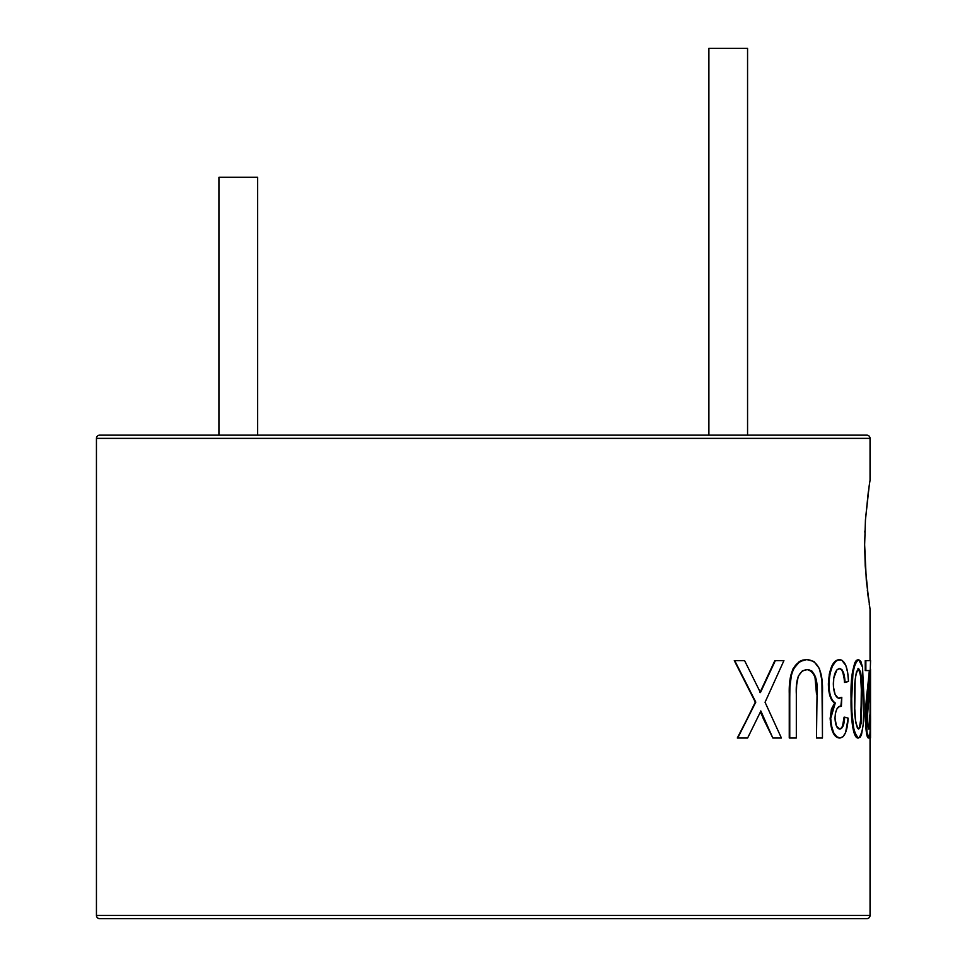 <?xml version="1.0" encoding="UTF-8"?>
<svg xmlns="http://www.w3.org/2000/svg" width="967" height="967" viewBox="0 0 967 967"><rect width="100%" height="100%" fill="white"/><g stroke="black" fill="none" stroke-linecap="round" stroke-linejoin="round"><path stroke-width="1.45" d="M747.564 435.15L747.564 48.35L708.884 48.35L708.884 435.15L708.884 48.35L747.564 48.35L747.564 435.15M257.621 435.15L257.621 177.287L218.941 177.287L218.941 435.15L218.941 177.287L257.621 177.287L257.621 435.15M868.668 489.145L870.046 480.273L870.046 438.377A3.227 3.227 0 0 0 866.831 435.15L99.674 435.15A3.227 3.227 0 0 0 96.446 438.377L870.046 438.377L96.446 438.377L96.446 915.423L870.046 915.423L870.046 734.727L870.046 915.423L96.446 915.423A3.227 3.227 0 0 0 99.674 918.65L866.831 918.65A3.227 3.227 0 0 0 870.046 915.423A3.227 3.227 0 0 1 866.831 918.65L99.674 918.65A3.227 3.227 0 0 1 96.446 915.423L870.046 915.423M870.046 609.162L870.046 660.63L870.046 609.21L866.323 580.563L864.643 544.747L865.441 519.992L869.26 485.204M868.499 599.153L865.223 565.913L864.643 544.747L865.441 519.992L868.39 491.139M870.046 715.181L870.046 683.403L870.046 715.181M866.42 732.502L865.441 721.068L865.683 706.998L869.345 670.554L868.112 684.902L868.753 684.902C867.363 692.964 866.456 703.541 866.009 716.632L865.38 716.632C865.852 703.239 866.758 692.662 868.112 684.902L868.753 684.902L866.009 716.632C866.408 730.52 867.399 737.64 868.982 737.99L867.895 737.712M869.393 720.778L869.454 715.181L870.095 715.181L869.454 715.181C869.502 724.597 869.14 729.215 868.366 729.07L869.2 725.455M865.223 670.554L865.223 660.63L865.864 660.63L865.223 660.63L865.223 670.554L865.864 670.554L865.223 670.554M854.683 734.63L852.362 724.513L851.298 711.893L851.311 685.688L852.338 673.044L854.683 662.975L856.315 660.401L858.599 659.639C853.523 663.846 851.214 676.888 851.685 698.79C851.19 720.463 853.498 733.53 858.599 737.99L856.315 737.205M830.157 718.348L831.427 709.041L834.69 702.985L832.128 700.567L830.049 696.18L828.755 690.365L829.239 674.325L831.729 666.372L835.258 661.235L839.743 659.639C833.421 660.618 829.831 668.717 828.961 683.911C829.094 693.931 831.209 700.289 835.283 702.985L830.738 718.324C831.596 730.919 834.654 737.47 839.912 737.99C844.699 737.313 847.443 730.701 848.156 718.155L844.699 717.163C844.3 724.694 842.668 728.659 839.791 729.07C836.89 728.659 835.295 724.972 835.017 717.997C835.548 710.032 837.495 706.079 840.855 706.152L841.798 697.328L839.308 698.379C835.669 697.739 833.687 692.94 833.336 683.983C833.651 674.398 835.742 669.261 839.598 668.572C842.813 669.067 844.626 673.697 845.049 682.448L842.825 672.44M836.092 736.697L833.083 732.768L830.351 722.397M841.121 669.454L839.005 668.572C842.148 668.789 843.961 673.419 844.457 682.448L848.482 681.457C847.902 667.701 844.989 660.425 839.743 659.639L839.151 659.639C832.877 660.376 829.287 668.475 828.381 683.911L828.381 683.911C828.55 694.076 830.653 700.434 834.69 702.985L830.157 718.324C831.016 730.955 834.074 737.519 839.32 737.99L837.7 737.676M842.595 725.806L844.094 717.163C843.768 724.706 842.136 728.671 839.199 729.07L841.048 728.296M839.972 698.053L841.798 697.328L839.972 698.053M809.282 669.913L806.901 669.563C814.226 671.134 817.417 679.281 816.486 693.992L814.963 676.815L811.531 671.171L809.282 669.913M816.486 737.99L817.042 693.992L816.486 737.99M802.828 660.062L806.962 659.639C795.116 660.836 789.386 672.113 789.761 693.484L789.761 737.99L789.253 693.484L789.894 680.575L793.013 668.826L799.238 661.561L802.828 660.062M760.413 711.023L772.826 737.99L763.193 718.408L760.872 711.023L747.636 737.99L737.724 737.99L755.795 702.127L734.715 660.63L744.59 660.63L760.437 692.565L775.329 660.63L783.923 660.63L765.054 702.26L781.396 737.99L772.826 737.99L781.396 737.99L765.054 702.26L783.923 660.63L774.845 660.63L759.965 692.565L775.329 660.63L760.437 692.565L744.59 660.63L734.715 660.63L755.795 702.127L737.724 737.99L755.336 702.127L734.291 660.63L755.795 702.127L737.301 737.99L747.636 737.99L760.872 711.023L772.826 737.99L760.86 713.005M866.831 918.65L99.674 918.65M869.26 604.29L869.841 607.977M867.351 590.317L868.39 598.331M864.897 530.907L864.849 532.164M96.446 915.423L96.446 438.377A3.227 3.227 0 0 1 99.674 435.15L866.831 435.15A3.227 3.227 0 0 1 870.046 438.377L870.046 480.273M870.505 737.99L870.505 720.27L870.505 737.99M870.505 669.067L870.505 716.112L870.505 669.067M868.342 737.99C866.734 737.676 865.755 730.556 865.38 716.632L866.009 716.632L867.048 732.502L868.982 737.99C870.107 737.761 870.626 730.496 870.518 716.172L870.095 715.181C870.119 724.15 869.756 728.78 869.007 729.07C868.136 728.816 867.604 724.646 867.423 716.547L869.575 689.568L870.554 660.63L865.864 660.63L865.864 670.554L869.986 670.554L865.864 670.554L865.864 660.63L870.554 660.63L869.575 689.568L867.423 716.547L867.967 725.794L869.007 729.07L870.518 716.172L870.445 725.117L869.732 736.794L868.342 737.99M869.986 670.554L868.753 684.902L869.986 670.554M857.983 737.99C852.64 738.317 850.767 715.278 851.069 698.79L851.685 698.79L851.069 698.79C850.537 677.021 852.846 663.978 857.983 659.639L855.299 662.975L852.954 673.044L851.685 698.79L851.915 711.893L853.921 730.23L855.299 734.63L856.943 737.205L858.599 737.99C862.866 733.651 864.655 720.584 863.99 698.79L862.516 667.097L858.599 659.639L860.86 661.368L862.516 667.097L863.954 705.354L863.193 724.549L861.512 734.63L860.171 737.229L857.983 737.99M854.743 708.485L855.142 680.103L856.399 672.017L858.599 668.572L860.63 672.017L861.645 680.091L861.379 720.935L860.026 727.704L858.636 729.07L857.463 728.236L855.626 721.986L854.743 708.485M854.635 698.815C854.054 683.343 855.372 673.262 858.599 668.572C861.488 673.237 862.624 683.318 862.02 698.815L861.053 723.763L858.636 729.07C855.384 724.392 854.054 714.311 854.635 698.815M858.756 728.731L861.053 723.763L860.425 723.763L861.392 698.815L862.02 698.815L861.392 698.815C862.056 683.427 860.92 673.334 857.983 668.572L859.095 669.442L860.654 675.691L861.319 689.398L860.968 717.889L859.397 727.704M840.746 728.888L839.791 729.07L836.431 726.024L835.017 717.997L835.452 712.884L836.89 709.004L838.812 706.853L841.399 706.248L841.798 697.328L838.171 698.162L835.077 694.33L833.433 686.836L833.772 678.012L836.89 669.913L839.598 668.572L842.1 669.853L843.429 672.44L845.049 682.448L848.482 681.457L847.721 672.814L845.883 665.647L841.713 660.086L837.797 660.002L835.839 661.235L832.321 666.372L829.819 674.325L828.961 683.911C829.094 693.931 831.209 700.289 835.283 702.985L830.738 718.324L831.318 725.202L833.675 732.768L836.673 736.697L839.912 737.99L843.019 736.721L845.593 732.563L848.156 718.155L844.699 717.163L843.2 725.806L840.746 728.888M789.253 737.99L789.253 693.484C788.734 672.174 794.451 660.884 806.43 659.639L799.757 661.561L793.532 668.826L791.514 674.35L789.894 687.005L789.253 737.99M822.458 693.484C823.255 671.69 818.082 660.413 806.962 659.639L813.9 661.452L819.412 668.548L821.938 680.454L822.458 737.99L817.042 737.99L822.458 737.99L822.458 693.484M807.433 669.563C814.758 670.977 817.961 679.124 817.042 693.992L815.519 676.815L812.075 671.171L807.433 669.563C799.262 670.288 795.563 678.435 796.324 693.992L796.675 684.866L798.271 676.199L802.392 670.82L807.433 669.563M796.324 737.99L796.324 693.992L796.324 737.99L789.761 737.99L796.324 737.99"/></g></svg>
